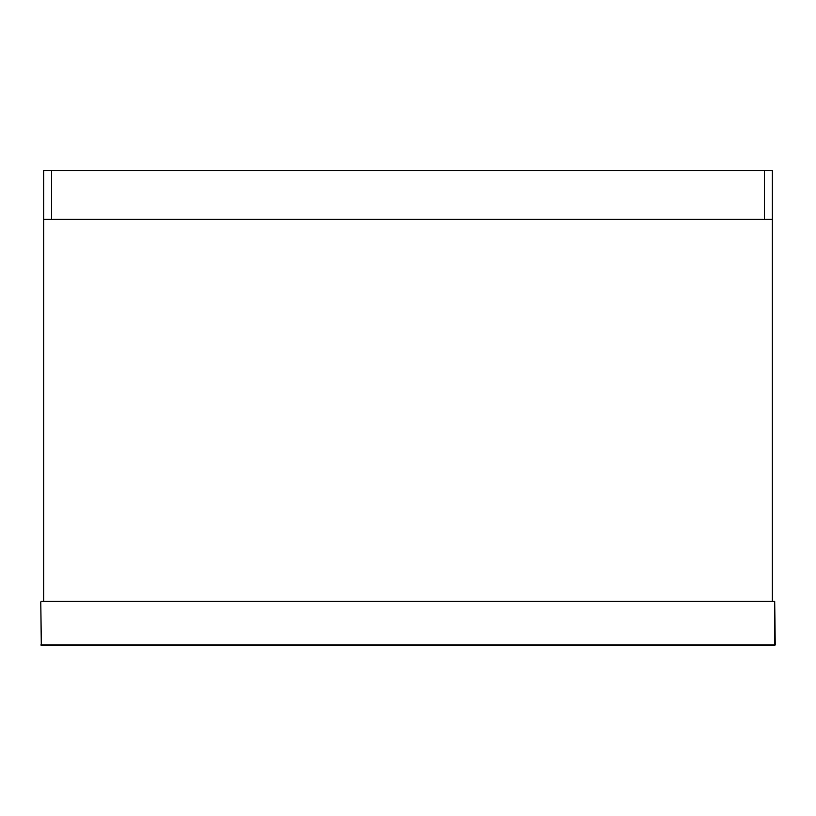 <?xml version="1.0" encoding="UTF-8"?>
<svg xmlns="http://www.w3.org/2000/svg" width="816" height="816" viewBox="0 0 816 816"><rect width="100%" height="100%" fill="white"/><g stroke="black" fill="none" stroke-linecap="round" stroke-linejoin="round"><path stroke-width="1.22" d="M43.738 219.259L43.738 170.544L51.571 170.544L51.571 219.259L43.738 219.259M764.429 219.259L772.262 219.259L772.262 170.544L764.429 170.544L764.429 219.259L51.571 219.259M764.429 170.544L51.571 170.544M772.262 219.504L772.262 601.392L43.738 601.392L43.738 219.504L772.262 219.504M41.29 601.392L774.71 601.392L775.2 644.966L774.71 601.392L774.71 644.966L41.29 644.966L40.8 601.882L41.29 645.456L774.71 645.456L40.8 644.966"/></g></svg>
